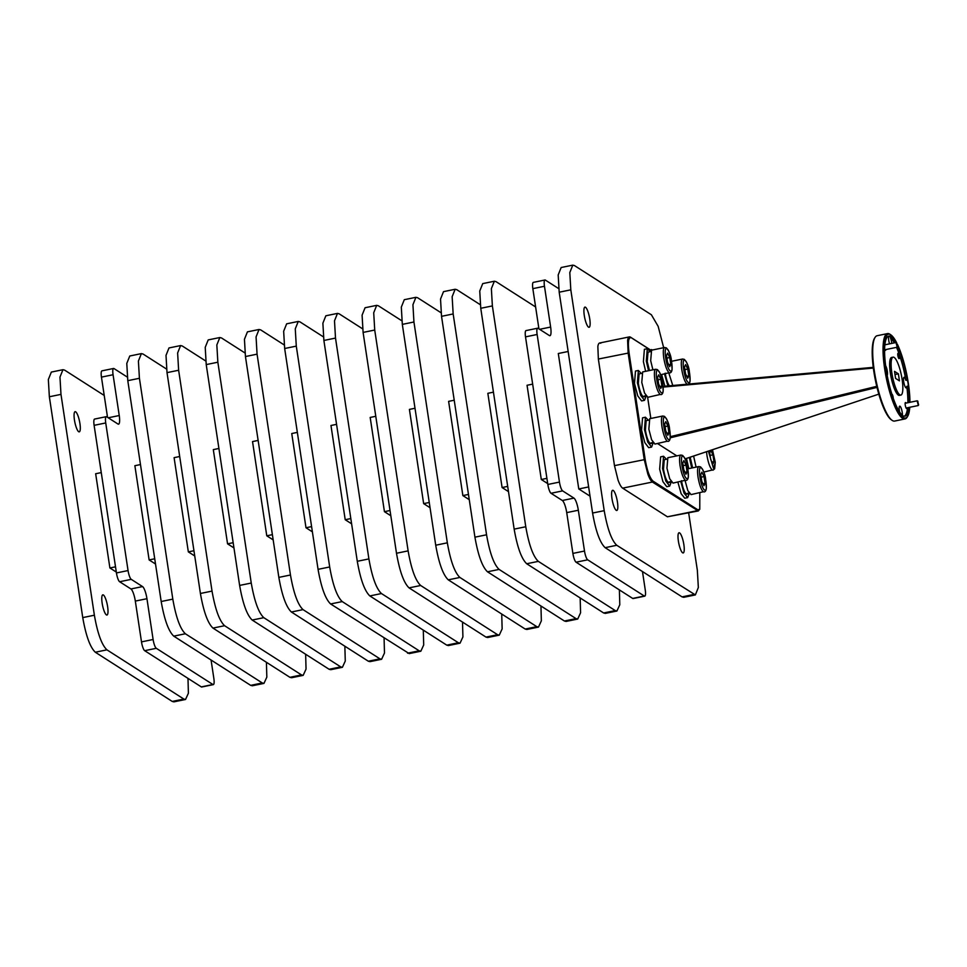 <?xml version="1.0" encoding="UTF-8"?>
<svg xmlns="http://www.w3.org/2000/svg" width="967" height="967" viewBox="0 0 967 967"><rect width="100%" height="100%" fill="white"/><g stroke="black" fill="none" stroke-linecap="round" stroke-linejoin="round"><path stroke-width="1.45" d="M917.707 401.232L918.626 404.943L917.707 401.232M918.336 405.403L917.139 400.858L917.901 401.22M896.578 342.934L897.497 346.633L896.578 342.934M897.207 347.105L895.998 342.56L896.76 342.922M896.711 342.886A42.778 9.912 78.4 0 0 890.945 334.933A42.778 9.912 78.4 0 0 890.728 334.787A42.778 9.912 78.4 0 0 885.615 368.838A42.778 9.912 78.4 0 0 903.226 417.43A42.778 9.912 78.4 0 0 907.638 416.342A42.778 9.912 78.4 0 0 909.778 407.276M907.638 416.342L907.094 417.224A43.551 10.093 -101.6 0 1 904.991 418.929A43.551 10.093 -101.6 0 1 902.598 418.336A43.551 10.093 -101.6 0 1 885.446 373.564A43.551 10.093 -101.6 0 1 887.488 333.603A43.551 10.093 -101.6 0 1 889.87 334.195A43.551 10.093 -101.6 0 1 890.099 334.34A43.551 10.093 -101.6 0 1 890.317 334.509M891.417 419.859A42.778 9.912 -101.6 0 1 891.199 419.714A42.778 9.912 -101.6 0 1 875.461 380.527A42.778 9.912 -101.6 0 1 874.506 338.305L875.05 337.423A43.551 10.093 78.4 0 0 876.017 380.406A43.551 10.093 78.4 0 0 892.045 420.307A43.551 10.093 78.4 0 0 892.275 420.452A43.551 10.093 78.4 0 0 894.656 421.056L904.991 418.929M887.488 333.603L877.154 335.718A43.551 10.093 78.4 0 0 875.05 337.423M906.019 403.106A3.094 0.713 78.4 0 0 905.62 402.574A3.094 0.713 78.4 0 0 905.293 402.659A3.094 0.713 78.4 0 0 905.366 405.717A3.094 0.713 78.4 0 0 906.502 408.545A3.094 0.713 78.4 0 0 906.986 407.844M884.624 348.869A3.094 0.713 78.4 0 0 885.373 350.247A3.094 0.713 78.4 0 0 885.385 350.259A3.094 0.713 78.4 0 0 885.857 349.546M893.254 398.344A2.708 0.629 78.4 0 0 892.033 394.222A2.708 0.629 78.4 0 0 891.864 394.198M892.529 396.24L892.227 395.346M898.959 358.6A2.708 0.629 78.4 0 0 899.286 356.448A2.708 0.629 78.4 0 0 898.174 353.366A2.708 0.629 78.4 0 0 897.896 353.438A2.708 0.629 78.4 0 0 897.956 356.11A2.708 0.629 78.4 0 0 898.947 358.6A2.708 0.629 78.4 0 0 898.959 358.6M898.754 358.382L897.799 353.717M887.186 375.377A5.415 1.257 78.4 0 0 887.271 370.99A5.415 1.257 78.4 0 0 885.639 365.695M895.756 342.572A40.844 9.465 78.4 0 0 891.852 337.314A5.415 1.257 78.4 0 0 890.885 335.815A5.415 1.257 78.4 0 0 890.583 335.742A5.415 1.257 78.4 0 0 890.196 336.25A40.844 9.465 78.4 0 0 888.77 336.105A40.844 9.465 78.4 0 0 885.699 366.179A5.415 1.257 78.4 0 0 886.618 372.21A40.844 9.465 78.4 0 0 902.09 414.916A5.415 1.257 78.4 0 0 903.069 416.402A5.415 1.257 78.4 0 0 903.371 416.475A5.415 1.257 78.4 0 0 903.758 415.979A40.844 9.465 78.4 0 0 905.185 416.124A40.844 9.465 78.4 0 0 909.053 407.421M891.852 337.314L890.377 337.616A5.415 1.257 78.4 0 1 891.779 343.394M907.336 380.019L905.861 380.321A5.415 1.257 78.4 0 0 904.35 377.348A5.415 1.257 78.4 0 0 904.048 377.275A5.415 1.257 78.4 0 0 903.794 382.243A5.415 1.257 78.4 0 0 905.934 387.815A5.415 1.257 78.4 0 0 906.236 387.888A5.415 1.257 78.4 0 0 906.78 386.353L908.255 386.051A5.415 1.257 78.4 0 0 907.336 380.019A40.844 9.465 78.4 0 0 897.606 346.222M902.416 415.568A5.415 1.257 78.4 0 0 901.776 410.117A5.415 1.257 78.4 0 0 900.011 406.237A5.415 1.257 78.4 0 0 899.709 406.164A5.415 1.257 78.4 0 0 899.624 411.99M902.815 416.173L903.758 415.979M893.085 357.149L891.61 357.452A19.352 4.484 78.4 0 0 890.704 375.208A19.352 4.484 78.4 0 0 898.331 395.116A19.352 4.484 78.4 0 0 899.395 395.382L900.869 395.08A19.352 4.484 78.4 0 0 901.776 377.311A19.352 4.484 78.4 0 0 894.149 357.415A19.352 4.484 78.4 0 0 893.085 357.149A19.352 4.484 78.4 0 0 892.178 374.906A19.352 4.484 78.4 0 0 899.806 394.814A19.352 4.484 78.4 0 0 900.869 395.08M74.447 420.004A10.299 2.381 78.4 0 0 79.258 431.85A10.299 2.381 78.4 0 0 79.923 423.51A10.299 2.381 78.4 0 0 75.124 411.676A10.299 2.381 78.4 0 0 74.447 420.004M102.151 603.178A10.299 2.381 78.4 0 0 106.962 615.024A10.299 2.381 78.4 0 0 107.627 606.684A10.299 2.381 78.4 0 0 102.816 594.85A10.299 2.381 78.4 0 0 102.151 603.178M616.233 510.322A10.299 2.381 78.4 0 0 616.789 510.467A10.299 2.381 78.4 0 0 617.272 501.015A10.299 2.381 78.4 0 0 613.223 490.426A10.299 2.381 78.4 0 0 612.655 490.293A10.299 2.381 78.4 0 0 612.171 499.734A10.299 2.381 78.4 0 0 616.233 510.322M588.528 327.148A10.299 2.381 78.4 0 0 589.084 327.293A10.299 2.381 78.4 0 0 589.568 317.841A10.299 2.381 78.4 0 0 585.519 307.252A10.299 2.381 78.4 0 0 584.95 307.107A10.299 2.381 78.4 0 0 584.467 316.56A10.299 2.381 78.4 0 0 588.528 327.148M652.278 350.042A10.299 2.381 78.4 0 0 651.915 349.74A10.299 2.381 78.4 0 0 651.359 349.595A10.299 2.381 78.4 0 0 650.779 350.139M682.629 552.81A10.299 2.381 78.4 0 0 683.198 552.943A10.299 2.381 78.4 0 0 683.681 543.502A10.299 2.381 78.4 0 0 679.62 532.914A10.299 2.381 78.4 0 0 679.052 532.769A10.299 2.381 78.4 0 0 678.568 542.221A10.299 2.381 78.4 0 0 682.629 552.81M638.377 370.47L635.476 371.062L634.485 383.403L637.749 395.878L641.592 400.93L644.506 400.338L640.65 395.285L637.398 382.811L638.377 370.47L641.29 373.455M641.617 373.383L639.078 373.903L638.329 383.403C639.465 390.039 641.012 394.427 642.946 396.579L646.355 395.43M646.802 395.866L643.357 396.845L646.331 396.385M688.806 468.608L686.485 458.431M691.719 468.016L689.35 457.476M671.183 482.231L669.672 486.123L666.771 486.715L662.927 481.663L659.663 469.188L660.642 456.847L663.555 456.255L666.468 459.24M669.672 486.123L665.828 481.07L662.564 468.596L663.555 456.255M653.076 443.2L651.577 447.092L648.676 447.685L644.82 442.632L641.556 430.17L642.547 417.829L645.448 417.224L648.361 420.21M651.577 447.092L647.721 442.04L644.469 429.566L645.448 417.224M645.642 371.316L643.393 361.658L644.385 349.317L647.286 348.724L650.199 351.71M648.543 370.724L646.307 361.066L647.286 348.724M647.878 397.304L644.554 393.037L641.774 382.424L642.668 371.92M600.725 343.273C599.298 342.427 598.331 343.503 597.848 346.5L598.355 359.047L614.48 465.635L618.07 480.152C619.654 484.479 621.177 487.138 622.639 488.142L652.399 482.037L698.271 510.951L699.77 509.295L699.806 492.807M651.154 350.38L630.496 337.169C629.058 336.323 628.103 337.398 627.619 340.396L628.127 352.943L644.24 459.53L647.83 474.048C649.425 478.375 650.948 481.034 652.399 482.037L653.027 481.131L697.811 509.79L699.77 509.295M690.172 457.198L692.626 467.835M689.967 493.17L686.534 494.149L689.495 493.678M666.783 459.168L664.256 459.688L663.495 469.188C664.643 475.824 666.178 480.212 668.112 482.364L671.521 481.215M671.968 481.651L668.535 482.63L671.509 482.17M648.688 420.149L646.149 420.657L645.4 430.17C646.536 436.794 648.083 441.182 650.017 443.333L653.426 442.185M653.873 442.632L650.428 443.599L653.402 443.14M650.525 351.637L647.999 352.157L647.237 361.658L649.461 370.53M696.083 467.121L693.605 456.049M691.042 494.608L687.851 490.668L685.083 480.623M673.044 483.101L669.72 478.822L666.952 468.209L667.846 457.705M654.949 444.071L651.625 439.792L648.845 429.179L649.739 418.687M652.906 369.829L650.682 360.679L651.577 350.175M672.778 385.482L668.826 373.093M888.057 336.383A40.844 9.465 78.4 0 1 888.721 336.552L890.196 336.25M905.861 380.321A40.844 9.465 78.4 0 0 896.518 347.358M894.282 342.874A40.844 9.465 78.4 0 0 890.377 337.616M650.827 418.457L647.636 397.328M646.004 396.446L644.506 400.338M689.169 493.75L687.67 497.63L684.769 498.223L681.131 493.69L677.879 482.098M664.885 386.196L661.621 374.567M676.803 455.868L657.524 443.539M651.117 350.417L631.342 337.761C628.441 336.891 627.68 341.943 629.07 352.919L645.182 459.506C647.177 470.869 649.788 478.085 653.027 481.131M687.67 497.63L684.032 493.097L680.792 481.506M667.931 385.93L664.522 373.975M631.342 337.761L629.408 336.891L599.637 342.995M681.493 480.708C682.642 487.332 684.177 491.732 686.111 493.871L689.519 492.735M665.223 373.177C666.372 379.801 667.907 384.189 669.841 386.341M697.811 509.79L697.183 510.685L667.423 516.789L698.271 510.951M667.423 516.789L622.639 488.142M663.664 347.697L658.164 326.363L651.383 314.771L574.458 265.562L572.79 265.139L569.805 272.561L570.808 289.822L604.206 510.661C607.397 528.852 611.579 540.396 616.765 545.279L695.358 594.923L698.343 587.489L697.34 570.24L688.673 512.921M657.608 377.215L658.708 374.845L660.848 379.282L661.875 386.087L660.775 388.444L658.636 384.008L657.608 377.215M572.79 265.139L561.162 267.521L558.189 274.954L559.192 292.203L592.59 513.042C595.769 531.234 599.963 542.777 605.137 547.673L682.073 596.881L683.742 597.304L695.358 594.923M660.848 379.282L658.007 379.862M659.832 386.498L661.875 386.087M588.637 486.933L578.774 488.964L558.297 353.511L568.161 351.492M590.039 496.156L578.774 488.964M709.693 452.761L710.793 450.404L712.933 454.841L713.96 461.634L712.848 464.003L710.721 459.567L709.693 452.761M700.773 474.507L701.885 472.15L704.012 476.586L705.04 483.379L703.94 485.748L701.8 481.312L700.773 474.507M682.787 463L683.887 460.63L686.026 465.067L687.053 471.872L685.941 474.241L683.814 469.805L682.787 463M664.68 423.969L665.792 421.612L667.919 426.048L668.946 432.841L667.846 435.21L665.707 430.774L664.68 423.969M666.517 355.469L667.629 353.1L669.756 357.536L670.784 364.341L669.684 366.698L667.544 362.262L666.517 355.469M684.515 366.977L685.615 364.619L687.755 369.056L688.782 375.849L687.682 378.218L685.543 373.782L684.515 366.977M558.708 288.613L545.388 280.104A7.748 1.789 78.4 0 0 544.965 279.995A7.748 1.789 78.4 0 0 544.469 286.256L532.841 288.649A7.748 1.789 -101.6 0 1 533.349 282.376L544.965 279.995M537.132 334.485L525.516 336.867L547.83 484.467L559.458 482.086L537.132 334.485A7.748 1.789 78.4 0 1 537.628 328.212A7.748 1.789 78.4 0 1 538.051 328.321L549.365 335.549A10.673 2.478 78.4 0 0 549.945 335.694A10.673 2.478 78.4 0 0 550.634 327.051L544.469 286.256M559.458 482.086A7.748 1.789 78.4 0 0 562.637 490.885L551.021 493.267A7.748 1.789 -101.6 0 1 547.83 484.467M584.503 551.033A7.748 1.789 78.4 0 0 587.694 559.82L576.078 562.202A7.748 1.789 -101.6 0 1 572.887 553.414L584.503 551.033L578.339 510.238A10.673 2.478 78.4 0 0 573.951 498.114L562.637 490.885M587.694 559.82L644.312 596.047A7.748 1.789 78.4 0 0 644.747 596.155A7.748 1.789 78.4 0 0 645.243 589.882L642.475 571.545M712.933 454.841L710.092 455.421M711.917 462.057L713.96 461.634M704.012 476.586L701.184 477.166M703.009 483.802L705.04 483.379M686.026 465.067L683.186 465.659M685.011 472.295L687.053 471.872M667.919 426.048L665.078 426.628M666.904 433.264L668.946 432.841M669.756 357.536L666.928 358.116M668.753 364.752L670.784 364.341M687.755 369.056L684.914 369.636M686.739 376.272L688.782 375.849M576.078 562.202L632.696 598.428L644.312 596.047M644.747 596.155L633.119 598.537A7.748 1.789 -101.6 0 1 632.696 598.428M572.887 553.414L566.722 512.619A10.673 2.478 78.4 0 0 562.323 500.495L551.021 493.267M525.516 336.867A7.748 1.789 -101.6 0 1 526.012 330.593L537.628 328.212M538.933 328.877L532.841 288.649M546.911 478.351L541.302 479.499L527.051 385.277L532.66 384.129M547.697 483.597L541.302 479.499M535.621 306.974L496.023 281.639L494.355 281.228L491.369 288.649L492.372 305.91L525.77 526.749C528.961 544.941 533.143 556.472 538.329 561.368L615.254 610.588L616.922 611.011L619.787 604.75L619.388 589.918M494.355 281.228L482.726 283.609L479.753 291.043L480.756 308.292L514.154 529.13C517.333 547.322 521.527 558.866 526.701 563.749L603.638 612.969L605.306 613.392L616.922 611.011M507.687 486.389L502.091 487.537L487.839 393.315L493.436 392.167M508.485 491.635L502.091 487.537M480.273 304.702L456.799 289.689L455.131 289.266L452.145 296.7L453.16 313.949L486.558 534.787C489.737 552.979 493.919 564.523 499.105 569.418L576.042 618.626L577.71 619.049L580.575 612.8L580.164 597.957M455.131 289.266L443.515 291.647L440.529 299.081L441.532 316.33L474.93 537.168C478.121 555.36 482.303 566.904 487.489 571.799L564.414 621.007L566.082 621.43L577.71 619.049M468.475 494.439L462.867 495.587L448.615 401.365L454.224 400.217M469.261 499.673L462.867 495.587M441.049 312.74L417.587 297.727L415.907 297.316L412.933 304.738L413.936 321.999L447.334 542.825C450.525 561.017 454.708 572.561 459.893 577.456L536.818 626.676L538.486 627.087L541.351 620.838L540.952 605.995M415.907 297.316L404.291 299.697L401.317 307.119L402.32 324.38L435.718 545.219C438.897 563.398 443.091 574.942 448.265 579.837L525.202 629.058L526.87 629.469L538.486 627.087M429.251 502.477L423.655 503.626L409.404 409.404L415 408.255M430.049 507.723L423.655 503.626M401.837 320.79L378.363 305.777L376.695 305.354L373.709 312.776L374.725 330.037L408.122 550.876C411.301 569.067 415.484 580.611 420.669 585.494L497.606 634.715L499.274 635.138L502.139 628.888L501.728 614.045M376.695 305.354L365.079 307.736L362.093 315.169L363.096 332.418L396.494 553.257C399.685 571.449 403.868 582.992 409.053 587.876L485.978 637.096L487.646 637.519L499.274 635.138M390.039 510.516L384.431 511.664L370.18 417.442L375.788 416.293M390.825 515.762L384.431 511.664M362.613 328.828L339.151 313.816L337.471 313.393L334.497 320.826L335.501 338.075L368.898 558.914C372.09 577.106 376.272 588.649 381.457 593.545L458.382 642.753L460.05 643.176L462.915 636.927L462.516 622.083M337.471 313.393L325.855 315.786L322.881 323.208L323.885 340.469L357.282 561.295C360.461 579.487 364.656 591.03 369.829 595.926L446.766 645.146L448.434 645.557L460.05 643.176M350.816 518.566L345.207 519.714L330.968 425.492L336.564 424.344M351.613 523.812L345.207 519.714M323.401 336.867L299.927 321.854L298.259 321.443L295.273 328.865L296.289 346.126L329.687 566.964C332.866 585.156 337.048 596.687 342.233 601.583L419.17 650.803L420.838 651.214L423.703 644.965L423.292 630.133M298.259 321.443L286.643 323.824L283.657 331.246L284.661 348.507L318.058 569.345C321.249 587.537 325.432 599.069 330.617 603.964L409.21 653.595M311.604 526.604L305.995 527.752L291.744 433.53L297.353 432.382M312.389 531.85L305.995 527.752M284.177 344.917L260.715 329.904L259.035 329.481L256.062 336.915L257.065 354.164L290.463 575.002C293.654 593.194 297.836 604.738 303.022 609.621L379.946 658.841L381.614 659.264L384.479 653.015L384.08 638.172M259.035 329.481L247.419 331.862L244.446 339.296L245.449 356.545L278.847 577.384C282.026 595.575 286.22 607.119 291.393 612.014L368.33 661.223L369.998 661.646L381.614 659.264M272.38 534.654L266.771 535.803L252.532 441.581L258.129 440.42M273.178 539.888L266.771 535.803M244.965 352.955L221.491 337.942L219.823 337.531L216.838 344.953L217.853 362.214L251.251 583.041C254.43 601.232 258.612 612.776 263.798 617.671L340.735 666.892L342.403 667.303L345.267 661.053L344.856 646.21M219.823 337.531L208.207 339.913L205.222 347.334L206.225 364.595L239.623 585.422C242.814 603.613 246.996 615.157 252.182 620.052L329.106 669.273L330.774 669.684L342.403 667.303M233.168 542.692L227.559 543.841L213.308 449.619L218.917 448.47M233.954 547.938L227.559 543.841M205.741 361.005L182.28 345.993L180.599 345.57L177.626 352.991L178.629 370.252L212.027 591.091C215.218 609.283 219.4 620.826 224.586 625.709L301.511 674.93L303.179 675.353L306.043 669.104L305.645 654.26M180.599 345.57L168.983 347.951L166.01 355.385L167.013 372.633L200.411 593.472C203.59 611.664 207.784 623.207 212.958 628.091L289.895 677.311L291.563 677.734L303.179 675.353M193.944 550.731L188.335 551.879L174.096 457.657L179.693 456.509M194.742 555.977L188.335 551.879M166.529 369.043L143.056 354.031L141.387 353.608L138.402 361.042L139.417 378.29L172.815 599.129C175.994 617.321 180.176 628.864 185.362 633.76L262.299 682.968L263.967 683.391L266.832 677.142L266.421 662.298M141.387 353.608L129.771 356.001L126.786 363.423L127.789 380.672L161.187 601.51C164.378 619.702 168.56 631.246 173.746 636.141L250.671 685.361L252.339 685.772L263.967 683.391M154.732 558.781L149.123 559.929L134.872 465.707L140.481 464.559M155.518 564.015L149.123 559.929M156.303 648.301L144.675 650.682A7.748 1.789 -101.6 0 1 141.496 641.883L153.112 639.501A7.748 1.789 78.4 0 0 156.303 648.301L212.921 684.515A7.748 1.789 78.4 0 0 213.344 684.624A7.748 1.789 78.4 0 0 213.84 678.351L211.072 660.026M127.306 377.082L113.997 368.572A7.748 1.789 78.4 0 0 113.574 368.463A7.748 1.789 78.4 0 0 113.066 374.737L101.45 377.118L107.53 417.345M106.237 416.68A7.748 1.789 78.4 0 0 105.729 422.954L94.113 425.335A7.748 1.789 -101.6 0 1 94.609 419.062L106.237 416.68A7.748 1.789 78.4 0 1 106.66 416.789L117.962 424.017A10.673 2.478 78.4 0 0 118.554 424.162A10.673 2.478 78.4 0 0 119.243 415.532L113.066 374.737M105.729 422.954L128.055 570.554A7.748 1.789 78.4 0 0 131.246 579.354L119.63 581.735L130.932 588.963A10.673 2.478 -101.6 0 1 135.32 601.087L141.496 641.883M153.112 639.501L146.948 598.706A10.673 2.478 78.4 0 0 142.548 586.582L131.246 579.354M144.675 650.682L201.305 686.896L212.921 684.515M94.113 425.335L116.439 572.947L128.055 570.554M213.344 684.624L201.728 687.005A7.748 1.789 -101.6 0 1 201.305 686.896M119.63 581.735A7.748 1.789 -101.6 0 1 116.439 572.947M101.45 377.118A7.748 1.789 -101.6 0 1 101.946 370.845L113.574 368.463M115.508 566.819L109.9 567.967L95.66 473.745L101.257 472.597M116.306 572.065L109.9 567.967M104.218 395.455L64.62 370.119L62.952 369.696L59.966 377.13L60.981 394.379L94.379 615.217C97.558 633.409 101.74 644.953 106.926 649.836L183.851 699.056L185.531 699.479L188.396 693.23L187.985 678.387M94.379 615.217L82.751 617.599L49.353 396.76L48.35 379.511L51.336 372.077L62.952 369.696M82.751 617.599C85.942 635.79 90.124 647.334 95.31 652.229L172.235 701.438L173.903 701.861L185.531 699.479M909.947 402.296A42.778 9.912 78.4 0 0 897.352 344.192M909.343 402.429A40.844 9.465 78.4 0 0 908.255 386.051M904.423 416.148A40.844 9.465 78.4 0 0 907.578 407.723M907.868 402.731A40.844 9.465 78.4 0 0 906.78 386.353M888.721 336.552A5.415 1.257 78.4 0 0 889.543 343.853M898.379 373.83L894.511 371.364L895.575 378.387L899.443 380.865L898.379 373.83L894.995 374.531M647.817 397.316L660.183 394.463C657.983 392.384 656.206 387.477 654.852 379.741C653.897 372.271 654.417 368.838 656.4 369.43M645.182 459.506L614.48 465.635M629.07 352.919L598.355 359.047M658.068 370.603C661.887 372.428 665.429 395.878 661.416 392.687C657.596 390.861 654.055 367.424 658.068 370.603M703.783 472.077L712.268 470.01C710.056 467.931 708.279 463.024 706.925 455.3L706.526 451.734M690.994 494.62L703.347 491.756C701.148 489.677 699.371 484.769 698.017 477.045C697.074 469.575 697.582 466.13 699.564 466.735M672.996 483.101L685.361 480.248C683.149 478.169 681.372 473.262 680.019 465.526C679.076 458.056 679.596 454.623 681.578 455.215M654.889 444.083L667.254 441.218C665.054 439.139 663.277 434.231 661.924 426.507C660.981 419.037 661.488 415.592 663.471 416.185M660.606 374.773L669.091 372.718C666.892 370.639 665.115 365.731 663.761 357.995C662.818 350.525 663.326 347.093 665.308 347.685M687.09 384.225C684.89 382.146 683.113 377.239 681.759 369.515C680.804 362.045 681.324 358.6 683.306 359.204M712.401 449.764L715.242 462.673L713.489 468.246L708.376 451.118M701.244 467.907C705.052 469.732 708.606 493.182 704.58 489.991C700.761 488.166 697.219 464.716 701.244 467.907M683.246 456.388C687.066 458.213 690.607 481.663 686.582 478.472C682.775 476.658 679.221 453.209 683.246 456.388M665.139 417.369C668.959 419.195 672.5 442.632 668.487 439.453C664.667 437.628 661.126 414.178 665.139 417.369M666.988 348.857C670.796 350.683 674.35 374.132 670.324 370.941C666.505 369.116 662.963 345.678 666.988 348.857M684.974 360.377C688.794 362.202 692.336 385.64 688.323 382.461C684.503 380.635 680.961 357.186 684.974 360.377M873.261 367.363L663.157 386.377L873.261 367.351M876.743 386.341L670.336 436.661M685.107 458.89L878.81 394.137L685.095 458.866M663.217 387.078L873.358 368.064M670.24 437.809L877.009 387.392M559.192 292.203L570.808 289.822M693.69 594.5L682.073 596.881M616.765 545.279L605.137 547.673M604.206 510.661L592.59 513.042M480.756 308.292L492.372 305.91M615.254 610.588L603.638 612.969M538.329 561.368L526.701 563.749M525.77 526.749L514.154 529.13M441.532 316.33L453.16 313.949M576.042 618.626L564.414 621.007M499.105 569.418L487.489 571.799M486.558 534.787L474.93 537.168M402.32 324.38L413.936 321.999M536.818 626.676L525.202 629.058M459.893 577.456L448.265 579.837M447.334 542.825L435.718 545.219M363.096 332.418L374.725 330.037M497.606 634.715L485.978 637.096M420.669 585.494L409.053 587.876M408.122 550.876L396.494 553.257M323.885 340.469L335.501 338.075M458.382 642.753L446.766 645.146M381.457 593.545L369.829 595.926M368.898 558.914L357.282 561.295M284.661 348.507L296.289 346.126M419.17 650.803L407.542 653.184M342.233 601.583L330.617 603.964M329.687 566.964L318.058 569.345M245.449 356.545L257.065 354.164M379.946 658.841L368.33 661.223M303.022 609.621L291.393 612.014M290.463 575.002L278.847 577.384M206.225 364.595L217.853 362.214M340.735 666.892L329.106 669.273M263.798 617.671L252.182 620.052M251.251 583.041L239.623 585.422M167.013 372.633L178.629 370.252M301.511 674.93L289.895 677.311M224.586 625.709L212.958 628.091M212.027 591.091L200.411 593.472M127.789 380.672L139.417 378.29M262.299 682.968L250.671 685.361M185.362 633.76L173.746 636.141M172.815 599.129L161.187 601.51M49.353 396.76L60.981 394.379M183.851 699.056L172.235 701.438M106.926 649.836L95.31 652.229M562.323 500.495L573.951 498.114M566.722 512.619L578.339 510.238M539.622 329.312L550.634 327.051M146.948 598.706L135.32 601.087M142.548 586.582L130.932 588.963M119.243 415.532L108.219 417.792M918.191 405.548L906.115 408.026M917.224 400.809L905.136 403.287M897.062 347.25L884.986 349.728M896.083 342.511L884.89 344.808M891.199 419.714L892.045 420.307M660.896 394.633C662.165 394.548 662.927 393.303 663.181 390.898L662.395 381.167C661.73 376.465 660.074 372.609 657.439 369.624L655.686 369.249L642.62 371.932M712.969 470.192L714.637 468.826L715.266 462.202L712.461 449.752M704.061 491.937C705.33 491.84 706.091 490.595 706.357 488.202L705.559 478.472C704.895 473.757 703.251 469.914 700.604 466.916L698.851 466.553L687.9 468.802M686.062 480.43C687.332 480.333 688.093 479.088 688.359 476.695L687.561 466.952C686.908 462.25 685.252 458.394 682.617 455.409L680.865 455.046L667.786 457.717M667.967 441.399C669.237 441.303 669.998 440.058 670.252 437.664L669.466 427.922C668.801 423.22 667.145 419.376 664.51 416.378L662.758 416.015L649.691 418.699M669.805 372.887C671.074 372.803 671.835 371.558 672.101 369.152L671.303 359.422C670.639 354.72 668.995 350.864 666.348 347.878L664.595 347.504L651.528 350.187M687.803 384.407C689.06 384.31 689.834 383.065 690.087 380.672L689.302 370.929C688.637 366.227 686.981 362.383 684.346 359.386L682.593 359.023L671.642 361.271M420.838 651.214L409.21 653.607M890.945 334.933L890.099 334.34"/></g></svg>
